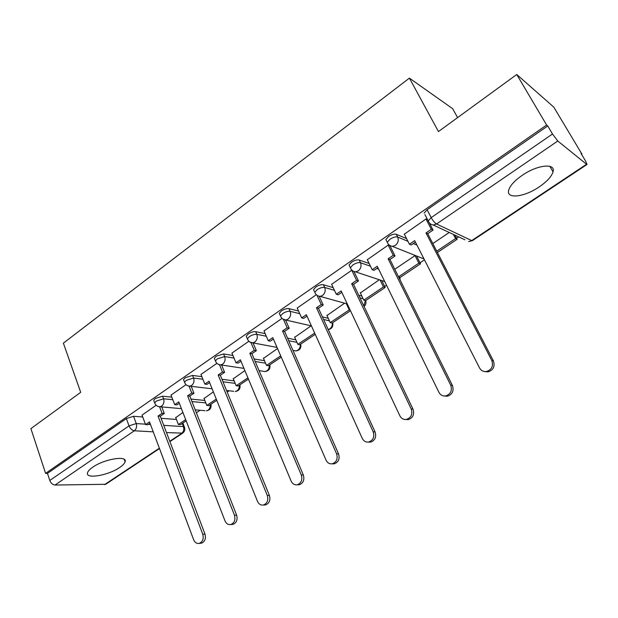 <?xml version="1.0" encoding="UTF-8"?>
<svg xmlns="http://www.w3.org/2000/svg" width="618" height="618" viewBox="0 0 618 618"><rect width="100%" height="100%" fill="white"/><g stroke="black" fill="none" stroke-linecap="round" stroke-linejoin="round"><path stroke-width="0.93" d="M171.789 397.135L162.573 396.208L155.311 398.479L153.704 400.271L154.021 401.121M201.847 376.648L192.561 375.427L185.238 377.698L183.515 379.622L183.878 380.541M232.947 355.481L223.585 353.936L216.2 356.192L214.346 358.27L214.755 359.259M265.161 333.612L255.697 331.681C253.473 331.464 250.993 332.214 248.258 333.936L246.265 336.177L246.713 337.243M298.556 311.009L288.954 308.637C286.783 308.351 284.288 309.093 281.46 310.877L279.313 313.303L279.815 314.446M333.195 287.648L323.43 284.751C321.306 284.396 318.788 285.137 315.875 286.976L313.558 289.603L314.122 290.823M369.17 263.523L359.174 259.985C357.119 259.552 354.577 260.286 351.565 262.186L349.062 265.037L349.688 266.343M406.582 238.618L396.277 234.276C394.284 233.766 391.727 234.492 388.614 236.462L385.902 239.552L386.59 240.943M539.236 186.883C546.969 181.576 551.573 176.563 553.033 171.843C555.953 162.781 537.297 164.736 522.086 175.419C514.5 180.734 510.035 185.655 508.684 190.174C505.933 199.344 524.35 197.165 539.236 186.883M119.653 467.502C122.773 465.393 124.589 463.492 125.099 461.8C127.795 455.18 104.349 458.919 92.77 467.177C89.764 469.24 88.019 471.094 87.532 472.731C85.083 479.429 108.335 475.481 119.653 467.502M196.377 412.785L200.132 410.267M227.208 392.113L229.185 390.777M384.674 286.497L386.528 285.253M420.001 262.804L424.442 259.823M456.594 238.262L458.664 236.872M581.623 154.407L581.963 154.176L581.013 153.395L585.509 160.912L587.046 164.465L586.544 164.257L557.784 141.012L436.532 223.986L471.712 240.587L586.544 164.257M457.614 117.598L452.685 108.722L409.41 78.115L438.456 131.564L516.748 74.492L546.621 125.029L45.601 473.365L30.9 428.614L80.695 392.322L63.376 343.152L409.41 78.115M516.748 74.492L553.813 107.161L581.963 154.176M159.498 448.544L105.701 484.288L55.033 485.037C52.692 484.775 50.946 483.253 49.803 480.464L47.47 473.373L126.366 418.579L133.573 416.3L142.719 416.972M161.082 418.316L176.431 419.437M47.47 473.373L45.601 473.365M424.914 214.585L428.228 220.958L431.194 217.613L552.5 134.006L557.784 141.012M552.5 134.006L547.741 125.956L546.621 125.029M427.509 219.575L426.119 218.919L404.334 234.183M389.448 245.477L388.305 245.022L367.316 259.707M351.843 270.19L331.634 284.311M379.29 279.745L360.371 292.963M316.316 294.709L297.219 308.042M344.605 303.191L326.984 315.504M282.009 318.394L264.017 330.947M311.101 325.833L294.709 337.297M248.899 341.252L231.943 353.071M277.521 348.537L263.5 358.37M216.918 363.322L200.966 374.446M244.89 370.591L233.303 378.772M186.026 384.651L171.008 395.118M213.372 391.889L204.064 398.517M190.977 399.058L204.836 400.456M221.97 379.282L234.176 380.881M254.137 358.973L264.489 360.68M287.571 338.162L295.844 339.846M322.387 316.887L328.289 318.347M358.734 295.226L361.893 296.161M156.153 405.269L142.032 415.111M449.232 232.468L432.816 243.562M182.913 412.484L175.744 417.652M547.741 125.956L427.092 209.741L424.149 213.11M414.987 255.62L394.794 269.263M404.249 234.013L409.44 244.249L414.686 240.665L479.522 367.895C481.074 370.622 483.376 371.827 486.428 371.534C491.781 369.726 493.573 366.049 491.804 360.51L493.403 360.904C495.172 366.42 493.38 370.082 488.042 371.881L484.883 371.58M409.44 244.249L411.202 244.983L415.42 242.109M491.804 360.51L425.995 232.932L431.325 229.293L433.048 230.074L429.595 223.43M425.995 219.004L431.325 229.293M437.42 252.476L457.127 239.274L454.948 235.141M436.748 251.178L455.566 238.556L457.127 239.274M453.388 234.407L455.566 238.556M493.403 360.904L427.726 233.704L433.048 230.074M427.726 233.704L425.995 232.932M367.239 259.56L372.183 269.711L377.235 266.258L438.911 392.306C440.425 395.064 442.681 396.277 445.671 395.945C450.707 394.16 452.384 390.584 450.715 385.207L452.422 385.508C454.091 390.87 452.407 394.438 447.393 396.215L444.589 396.03M372.183 269.711L374.029 270.352L377.93 267.687M450.715 385.207L388.135 258.811L393.264 255.304L395.072 255.991L390.004 245.833M388.189 245.107L393.264 255.304M398.556 276.856L400.194 277.428L420.51 263.809L416.694 256.3M398.533 276.818L418.865 263.175L420.51 263.809M415.049 255.643L418.865 263.175M452.422 385.508L389.943 259.49L395.072 255.991M389.943 259.49L388.135 258.811M331.572 284.18L336.277 294.245L341.151 290.923L399.854 415.79C401.329 418.564 403.539 419.776 406.459 419.429C411.202 417.675 412.785 414.184 411.209 408.961L413.009 409.178C414.585 414.384 413.002 417.868 408.266 419.614L405.748 419.514M336.277 294.245L338.2 294.801L341.816 292.337M411.209 408.961L351.65 283.739L356.601 280.363L358.479 280.958L354.037 271.673M351.766 270.244L356.601 280.363M360.217 292.638L363.786 300.124L365.547 300.634L385.161 287.494L381.785 280.58M363.786 300.124L383.446 286.937L385.161 287.494M380.062 280L383.446 286.937M413.009 409.178L353.542 284.334L358.479 280.958M353.542 284.334L351.65 283.739M297.173 307.926L301.654 317.907L306.358 314.701L362.256 438.386C363.701 441.182 365.848 442.395 368.699 442.024C373.187 440.302 374.686 436.903 373.195 431.812L375.08 431.951C376.563 437.026 375.072 440.425 370.591 442.14L368.297 442.094M301.654 317.907L303.647 318.386L306.991 316.107M373.195 431.812L316.486 307.779L321.26 304.512L323.206 305.037L319.22 296.362M317.096 295.466L321.26 304.512M326.837 315.195L330.259 322.619L332.075 323.059L350.468 310.738M330.259 322.619L349.247 309.881L350.182 310.136M346.327 303.67L349.247 309.881M375.08 431.951L318.448 308.282L323.206 305.037M318.448 308.282L316.486 307.779M263.971 330.846L268.251 340.742L272.785 337.644L326.049 460.147C327.447 462.959 329.541 464.172 332.322 463.794C336.578 462.11 338 458.78 336.586 453.813L338.548 453.89C339.954 458.842 338.54 462.156 334.292 463.84L332.167 463.824M268.251 340.742L270.305 341.144L273.388 339.035M336.586 453.813L282.557 330.962L287.161 327.818L289.185 328.258L285.547 320.054M283.523 319.576L287.161 327.818M294.577 337.003L297.845 344.365L299.73 344.736L315.234 334.346M297.845 344.365L314.662 333.087M338.548 453.89L284.589 331.395L289.185 328.258M284.589 331.395L282.557 330.962M231.904 352.978L235.991 362.789L240.371 359.792L291.148 481.128C292.507 483.948 294.547 485.161 297.258 484.775C301.29 483.121 302.642 479.869 301.306 475.026L303.338 475.033C304.674 479.862 303.322 483.106 299.297 484.751L297.358 484.775M235.991 362.789L238.1 363.114L240.95 361.175M301.306 475.026L249.811 353.341L254.261 350.306L256.339 350.669L253.032 342.92M251.001 342.65L254.261 350.306M263.384 358.085L266.505 365.392L268.444 365.701L281.252 357.119M266.505 365.392L280.703 355.868M303.338 475.033L251.897 353.697L256.339 350.669M251.897 353.697L249.811 353.341M200.927 374.361L204.828 384.087L209.062 381.19L257.49 501.36C258.803 504.188 260.781 505.4 263.423 505.006C267.262 503.392 268.552 500.209 267.293 495.474L269.386 495.42C270.645 500.147 269.363 503.315 265.531 504.929L263.871 504.991M204.828 384.087L206.991 384.35L209.61 382.557M267.293 495.474L218.177 374.956L222.472 372.021L224.612 372.322L221.615 365.029M219.529 364.836L222.472 372.021M233.187 378.494L236.176 385.74L238.169 385.987L248.451 379.097M236.176 385.74L247.926 377.853M269.386 495.42L220.325 375.25L224.612 372.322M220.325 375.25L218.177 374.956M170.977 395.041L174.701 404.674L178.795 401.878L225.006 520.889C226.281 523.716 228.196 524.929 230.769 524.535C234.431 522.952 235.659 519.846 234.461 515.203L236.617 515.095C237.814 519.723 236.586 522.82 232.932 524.396L231.503 524.489M174.701 404.674L176.91 404.875L179.32 403.237M234.461 515.203L187.609 395.852L191.765 393.009L193.944 393.249L191.217 386.343M189.077 386.204L191.765 393.009M203.963 398.255L206.821 405.431L208.853 405.624L216.771 400.325M206.821 405.431L216.269 399.089M236.617 515.095L189.803 396.076L193.944 393.249M189.803 396.076L187.609 395.852M142.001 415.041L145.562 424.589L149.517 421.885L193.635 539.746C194.863 542.573 196.733 543.786 199.228 543.392C202.727 541.847 203.901 538.803 202.766 534.253L204.975 534.091C206.111 538.626 204.937 541.662 201.445 543.207L200.209 543.307M145.562 424.589L147.81 424.736L150.019 423.23M202.766 534.253L158.053 416.053L162.063 413.311L164.295 413.488L161.792 406.922M159.591 406.806L162.063 413.311M175.643 417.389L178.386 424.512L180.464 424.651L186.149 420.835M178.386 424.512L185.678 419.614M204.975 534.091L160.286 416.223L164.295 413.488M160.286 416.223L158.053 416.053M155.018 403.724L154.685 402.866L156.3 401.082L163.569 398.803L172.777 399.699M162.573 396.208L163.569 398.803C164.434 401.824 163.778 404.272 161.592 406.134L160.016 406.768L158.154 406.482M184.921 383.168L184.543 382.241L186.273 380.325L193.604 378.046L202.882 379.236M192.561 375.427L193.604 378.046C194.516 381.105 193.843 383.593 191.58 385.516L189.873 386.188L187.741 385.771M215.852 361.909L215.427 360.912L217.289 358.842L224.674 356.578L234.037 358.092M223.585 353.936L224.674 356.578C225.632 359.661 224.944 362.194 222.611 364.18L220.757 364.898L218.301 364.303M247.864 339.915L247.393 338.842L249.394 336.609C252.136 334.886 254.616 334.129 256.841 334.346L266.304 336.238M255.697 331.681L256.841 334.346C257.845 337.467 257.142 340.047 254.724 342.094L252.708 342.859L249.904 342.032M281.02 317.134L280.502 315.991L282.65 313.573C285.485 311.796 287.98 311.047 290.151 311.325L299.745 313.658M288.954 308.637L290.151 311.325C291.217 314.477 290.491 317.111 287.988 319.22L285.786 320.039L282.596 318.896M315.381 293.542L314.801 292.314L317.127 289.695C320.047 287.857 322.565 287.115 324.682 287.463L334.446 290.321M323.43 284.751L324.682 287.463C325.802 290.645 325.06 293.326 322.465 295.512L320.062 296.385L347.262 303.925M351.009 269.077L350.367 267.772L352.886 264.929C355.898 263.029 358.44 262.295 360.495 262.72L370.476 266.211M359.174 259.985L360.495 262.72C361.669 265.933 360.912 268.668 358.224 270.923L355.582 271.858L384.72 281.553M387.98 243.701L387.277 242.31L389.997 239.228C393.118 237.258 395.667 236.524 397.66 237.034L407.957 241.329M396.277 234.276L397.66 237.034C398.904 240.278 398.123 243.075 395.335 245.4L392.422 246.397L424.002 258.957M133.573 416.3L136.254 423.562L145.4 424.157M148.382 424.35L150.491 424.481M163.747 425.339L183.43 426.613L184.589 427.532C185.176 429.834 184.543 431.712 182.681 433.141L166.489 432.585M182.217 423.469L183.43 426.613C184.257 429.456 183.639 431.727 181.584 433.427L169.78 441.275M153.249 431.843L134.315 430.785L55.033 485.037M104.535 484.643L159.367 448.197M429 222.426L428.228 220.958C429.201 223.283 430.908 224.643 433.334 225.045L464.914 239.792M191.959 401.569L205.817 402.921M222.998 381.8L235.203 383.361M255.211 361.515L265.562 363.183M288.699 340.719L296.964 342.372M323.562 319.452L329.456 320.889M359.962 297.799L363.121 298.726M376.833 268.436L378.602 269.062M413.295 243.554L416.926 245.076M399.861 277.312L400.17 280.116M239.908 384.813L239.908 384.829C240.572 388.629 239.042 390.846 235.311 391.495L236.964 390.862C238.702 389.541 239.467 387.671 239.259 385.253M210.962 404.211L210.947 404.272C211.58 407.973 210.081 410.151 206.443 410.823L207.972 410.228C209.656 408.946 210.406 407.107 210.213 404.713M399.746 279.259L399.552 277.204M363.84 305.949L365.369 300.587M328.189 329.556L329.788 328.876C331.704 327.432 332.53 325.447 332.275 322.928M293.813 350.545L295.883 350.931L297.822 350.221C299.676 348.822 300.487 346.876 300.248 344.388M263.283 371.271L265.114 371.542L266.899 370.877C268.699 369.51 269.479 367.61 269.255 365.153M233.704 391.31L226.536 390.468M205.014 410.692L195.218 409.842M427.092 209.741L431.194 217.613C432.971 220.788 434.748 222.913 436.532 223.986L433.334 225.045M126.366 418.579L129.031 425.864L136.254 423.562C137.08 426.567 136.431 428.977 134.315 430.785C132.059 430.375 130.298 428.737 129.031 425.864L49.803 480.464M472.415 240.634L468.676 241.553L472.415 240.634L587.046 164.465M549.827 166.335L553.033 171.843M124.226 459.367L125.099 461.8M385.902 239.552L387.277 242.31C388.243 244.674 389.958 246.034 392.422 246.397M349.062 265.037L350.367 267.772C351.341 270.174 353.079 271.534 355.582 271.858M313.558 289.603L314.801 292.314C315.767 294.747 317.521 296.107 320.062 296.385M279.313 313.303L280.502 315.991C281.46 318.448 283.222 319.8 285.786 320.039L311.426 325.91M246.265 336.177L247.393 338.842C248.351 341.321 250.12 342.658 252.708 342.859L277.026 347.409M214.346 358.27L215.427 360.912C216.377 363.399 218.146 364.728 220.757 364.898L243.963 368.374M183.515 379.622L184.543 382.241C185.477 384.744 187.254 386.057 189.873 386.188L212.121 388.784M153.704 400.271L154.685 402.866C155.605 405.369 157.381 406.667 160.016 406.768L181.414 408.637M364.079 306.451C365.841 304.852 366.381 302.874 365.717 300.526M328.22 329.626C331.92 328.807 333.411 326.482 332.677 322.666M292.955 350.391L295.883 350.931C299.807 350.36 301.422 348.065 300.727 344.071M259.081 370.638L265.114 371.542C268.938 370.931 270.506 368.676 269.819 364.774M182.858 423.044L184.326 426.853M169.919 441.623L182.681 433.141M488.042 371.881L486.428 371.534M447.393 396.215L445.671 395.945M408.266 419.614L406.459 419.429M370.591 442.14L368.699 442.024M334.292 463.84L332.322 463.794M299.297 484.751L297.258 484.775M265.531 504.929L263.423 505.006M232.932 524.396L230.769 524.535M201.445 543.207L199.228 543.392"/></g></svg>
